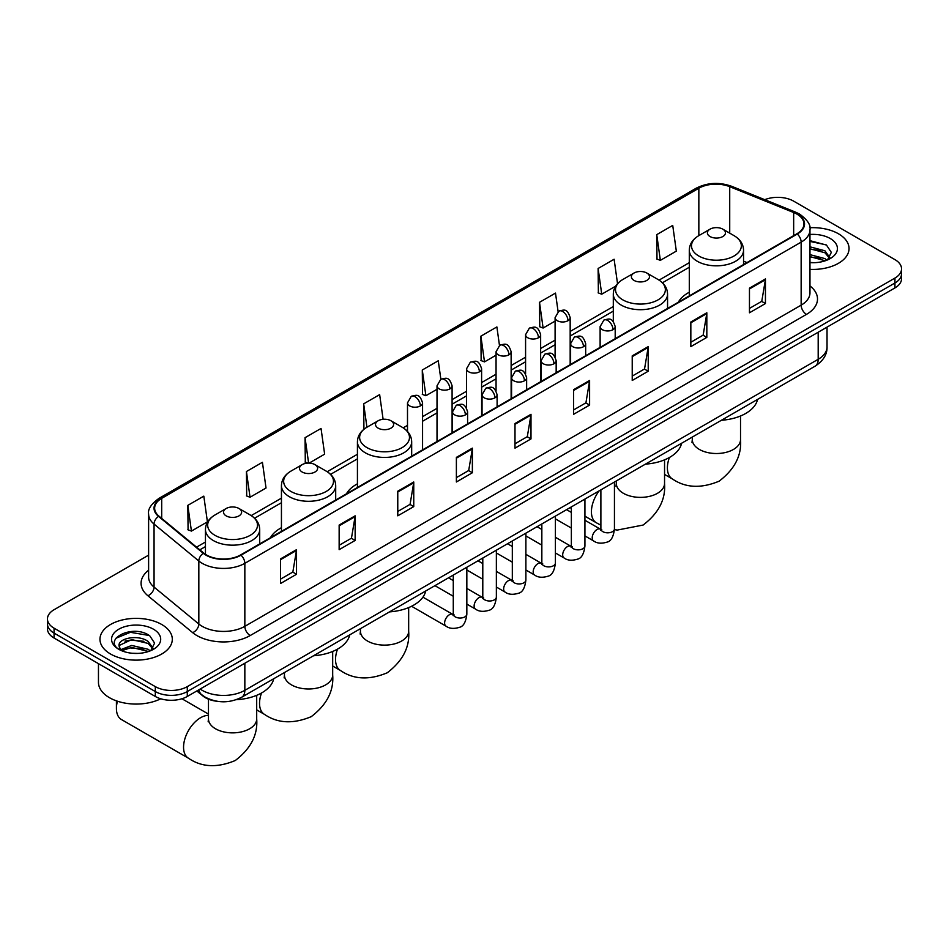 <?xml version="1.0" encoding="UTF-8"?>
<svg xmlns="http://www.w3.org/2000/svg" width="949" height="949" viewBox="0 0 949 949"><rect width="100%" height="100%" fill="white"/><g stroke="black" fill="none" stroke-linecap="round" stroke-linejoin="round"><path stroke-width="1.42" d="M281.438 527.703A39.941 23.061 0 0 0 270.465 537.692M357.429 483.824A39.941 23.061 0 0 0 346.456 493.824M689.294 292.221A39.941 23.061 0 0 0 678.321 302.221M217.179 701.299A22.61 13.049 180 0 1 202.884 695.961L196.823 690.967M148.613 555.141L54.069 609.721A22.61 13.049 0 0 0 47.45 618.95L47.45 628.796A22.61 13.049 0 0 0 54.069 638.025L155.316 696.471A22.61 13.049 0 0 0 187.285 696.471L894.931 287.927A22.61 13.049 0 0 0 901.55 278.698L901.55 273.775A22.61 13.049 0 0 1 894.931 283.004A22.61 13.049 0 0 0 901.55 273.775L901.55 268.852A22.61 13.049 0 0 0 894.931 259.623L793.684 201.164A22.61 13.049 0 0 0 764.775 199.681M47.45 618.95A22.61 13.049 0 0 0 54.069 628.179L155.316 686.625A22.61 13.049 0 0 0 187.285 686.625L187.285 691.548L894.931 283.004L187.285 691.548A22.61 13.049 0 0 1 155.316 691.548A22.61 13.049 0 0 0 187.285 691.548L187.285 696.471M54.069 628.179L54.069 633.102L155.316 691.548L54.069 633.102A22.61 13.049 0 0 1 47.45 623.873A22.61 13.049 0 0 0 54.069 633.102L54.069 638.025M838.442 233.774A36.169 20.878 0 0 0 809.829 227.736A36.169 20.878 0 0 1 838.442 233.774A36.169 20.878 0 0 1 849.035 248.543A36.169 20.878 0 0 0 838.442 233.774M161.71 624.489A36.169 20.878 0 0 0 122.291 619.958A36.169 20.878 0 0 0 99.965 639.258A36.169 20.878 0 0 0 110.559 654.015A36.169 20.878 0 0 0 149.978 658.547A36.169 20.878 0 0 0 172.303 639.258A36.169 20.878 0 0 0 161.71 624.489A36.169 20.878 0 0 0 122.291 619.958A36.169 20.878 0 0 0 99.965 639.258A36.169 20.878 0 0 0 110.559 654.015A36.169 20.878 0 0 0 149.978 658.547A36.169 20.878 0 0 0 172.303 639.258A36.169 20.878 0 0 0 161.71 624.489M796.887 214.083A24.116 13.927 180 0 1 803.945 223.928A24.116 13.927 180 0 1 796.887 233.774L240.572 554.951A24.116 13.927 180 0 1 203.774 553.101L159.005 516.185A24.116 13.927 180 0 1 154.64 508.201A24.116 13.927 180 0 1 161.698 498.355L698.844 188.234A24.116 13.927 180 0 1 729.722 186.68L793.661 212.529A24.116 13.927 180 0 1 796.887 214.083M797.302 213.845A24.721 14.271 0 0 0 794.005 212.244L730.078 186.395A24.721 14.271 0 0 0 698.417 187.997L161.271 498.106A24.721 14.271 0 0 0 158.507 516.386L203.276 553.303A24.721 14.271 0 0 0 240.999 555.201L797.302 234.023A24.721 14.271 0 0 0 797.302 213.845M280.536 558.89L280.536 583.505L296.527 574.275L296.527 549.661L280.536 558.89M280.536 579.139L292.85 572.033L296.456 550.479A6.026 3.476 -120 0 0 296.527 549.661M292.743 572.093L296.527 574.275M339.149 525.058L339.149 549.661L355.14 540.432L355.14 515.829L339.149 525.058M339.149 545.295L351.462 538.19L355.068 516.647A6.026 3.476 -120 0 0 355.14 515.829M351.355 538.249L355.14 540.432M397.773 491.214L397.773 515.829L413.752 506.6L413.752 481.985L397.773 491.214M397.773 511.464L410.075 504.346L413.693 482.804A6.026 3.476 -120 0 0 413.752 481.985M409.968 504.417L413.752 506.6M456.386 457.371L456.386 481.985L472.365 472.756L472.365 448.142L456.386 457.371M456.386 477.62L468.699 470.514L472.305 448.96A6.026 3.476 -120 0 0 472.365 448.142M468.592 470.574L472.365 472.756M749.461 288.164L749.461 312.779L765.44 303.55L765.44 278.935L749.461 288.164M749.461 308.413L761.774 301.308L765.38 279.753A6.026 3.476 -120 0 0 765.44 278.935M761.656 301.367L765.44 303.55M690.836 322.008L690.836 346.622L706.827 337.393L706.827 312.779L690.836 322.008M690.836 342.257L703.15 335.139L706.768 313.597A6.026 3.476 -120 0 0 706.827 312.779M703.043 335.211L706.827 337.393M632.224 355.851L632.224 380.466L648.214 371.237L648.214 346.622L632.224 355.851M632.224 376.101L644.537 368.983L648.143 347.441A6.026 3.476 -120 0 0 648.214 346.622M644.43 369.054L648.214 371.237M573.611 389.695L573.611 414.298L589.602 405.069L589.602 380.466L573.611 389.695M573.611 409.932L585.924 402.827L589.531 381.273A6.026 3.476 -120 0 0 589.602 380.466M585.818 402.886L589.602 405.069M514.999 423.527L514.999 448.142L530.989 438.913L530.989 414.298L514.999 423.527M514.999 443.776L527.312 436.67L530.918 415.116A6.026 3.476 -120 0 0 530.989 414.298M527.205 436.73L530.989 438.913M809.971 269.362A36.169 20.878 0 0 0 849.035 248.543A36.169 20.878 0 0 1 809.971 269.362M187.285 686.625L894.931 278.081A22.61 13.049 0 0 0 901.55 268.852M309.149 463.112L324.641 454.168L321.035 428.45L305.044 437.679L305.305 462.151M246.432 471.523L250.038 497.24L266.028 488.011L262.422 462.293L246.432 471.523L246.693 495.983M187.819 505.366L191.425 531.084L207.416 521.855L203.81 496.137L187.819 505.366L188.08 529.827M499.471 345.412L496.885 326.931L480.894 336.16L481.155 360.62M558.095 311.628L555.497 293.087L539.507 302.316L539.767 326.788M617.538 283.68L614.11 259.243L598.119 268.484L598.38 292.944M656.744 234.64L660.35 260.358L676.329 251.129L672.722 225.411L656.744 234.64L656.993 259.101M383.111 419.304L379.647 394.618L363.669 403.847L363.918 428.307M440.858 379.244L438.26 360.774L422.281 370.003L422.542 394.464M422.281 370.003L425.887 395.721L437.014 389.292M425.887 395.721L422.281 394.369M480.894 336.16L484.5 361.877L496.054 355.199M484.5 361.877L480.894 360.525M539.507 302.316L543.113 328.034L555.094 321.118M543.113 328.034L539.507 326.681M598.119 268.484L601.737 294.19L615.64 286.171M601.737 294.19L598.119 292.85M660.35 260.358L656.744 259.006M364.796 428.628L363.669 428.213M363.669 403.847L366.943 427.24M307.903 463.112L305.044 462.044M305.044 437.679L308.615 463.1M250.038 497.24L246.432 495.888M191.425 531.084L187.819 529.732M809.971 262.47L814.467 262.695M809.971 254.652L824.906 258.591L826.899 260.18M809.971 256.61L825.262 260.785M809.971 246.835L824.906 250.773L829.806 257.535M809.971 248.792L824.906 252.731L829.414 258.045M809.971 262.624A24.567 14.188 0 0 0 830.245 258.567A24.567 14.188 0 0 0 830.245 238.519A24.567 14.188 0 0 0 809.971 234.462M827.481 259.943L831.336 252.387L826.46 245.056L809.971 240.666M809.971 241.426L826.128 244.83M809.971 249.231L820.695 250.572M809.971 257.049L820.695 258.389M710.03 236.538A9.039 5.22 0 0 0 722.818 236.538A9.039 5.22 0 0 0 722.818 229.16L734.04 235.649A24.923 14.389 0 0 1 734.04 255.993A24.923 14.389 0 0 1 698.796 255.993A24.923 14.389 0 0 1 698.796 235.649C692.663 239.29 689.496 244.13 689.294 250.168A27.13 15.659 0 0 0 697.242 261.248A27.13 15.659 0 0 0 726.804 264.641A27.13 15.659 0 0 0 743.553 250.168C743.352 244.13 740.184 239.29 734.04 235.649L722.818 229.16A9.039 5.22 0 0 0 710.03 229.16A9.039 5.22 0 0 0 710.03 236.538M721.406 420.277A41.448 23.927 0 0 0 757.563 399.399M634.039 280.418A9.039 5.22 0 0 0 646.827 280.418A9.039 5.22 0 0 0 646.827 273.027L658.06 279.516A24.923 14.389 0 0 1 658.06 299.86A24.923 14.389 0 0 1 622.817 299.86A24.923 14.389 0 0 1 622.805 279.516C616.672 283.158 613.505 287.998 613.303 294.036A27.13 15.659 0 0 0 621.251 305.115A27.13 15.659 0 0 0 650.812 308.508A27.13 15.659 0 0 0 667.562 294.036C667.361 287.998 664.193 283.158 658.06 279.516L646.827 273.027A9.039 5.22 0 0 0 634.039 273.027A9.039 5.22 0 0 0 634.039 280.418M645.415 464.144A41.448 23.927 0 0 0 681.584 443.266M378.153 428.141A9.039 5.22 0 0 0 390.952 428.141A9.039 5.22 0 0 0 390.952 420.763L402.174 427.24A24.923 14.389 0 0 1 402.174 447.596A24.923 14.389 0 0 1 366.931 447.596A24.923 14.389 0 0 1 366.931 427.24C360.798 430.893 357.619 435.733 357.429 441.771A27.13 15.659 0 0 0 365.365 452.839A27.13 15.659 0 0 0 394.938 456.244A27.13 15.659 0 0 0 411.676 441.771C411.486 435.733 408.307 430.893 402.174 427.24L390.952 420.763A9.039 5.22 0 0 0 378.153 420.763A9.039 5.22 0 0 0 378.153 428.141M389.529 611.88A41.448 23.927 0 0 0 425.698 591.002M302.173 472.021A9.039 5.22 0 0 0 314.961 472.021A9.039 5.22 0 0 0 314.961 464.63L326.183 471.119A24.923 14.389 0 0 1 326.195 471.119A24.923 14.389 0 0 1 326.183 491.463A24.923 14.389 0 0 1 290.94 491.463A24.923 14.389 0 0 1 290.94 471.119C284.807 474.761 281.639 479.601 281.438 485.639A27.13 15.659 0 0 0 289.386 496.718A27.13 15.659 0 0 0 318.947 500.111A27.13 15.659 0 0 0 335.697 485.639C335.495 479.601 332.328 474.761 326.195 471.119L314.961 464.63A9.039 5.22 0 0 0 302.173 464.63A9.039 5.22 0 0 0 302.173 472.021M313.55 655.747A41.448 23.927 0 0 0 349.718 634.869M117.427 701.204A24.116 13.927 120 0 0 116.419 708.476L116.419 702.319A16.584 9.573 -60 0 1 116.478 700.884M116.419 708.476A24.116 13.927 120 0 0 121.413 719.52L188.554 758.275A24.116 13.927 -60 0 1 184.853 738.951A24.116 13.927 -60 0 1 200.607 717.705A24.116 13.927 -60 0 1 208.472 715.38M226.182 515.888A9.039 5.22 0 0 0 238.97 515.888A9.039 5.22 0 0 0 238.97 508.498L250.204 514.987A24.923 14.389 0 0 1 250.204 535.331A24.923 14.389 0 0 1 214.96 535.331A24.923 14.389 0 0 1 214.96 514.987C208.816 518.629 205.648 523.468 205.447 529.506A27.13 15.659 0 0 0 213.395 540.586A27.13 15.659 0 0 0 242.968 543.979A27.13 15.659 0 0 0 259.706 529.506C259.504 523.468 256.337 518.629 250.204 514.987L238.97 508.498A9.039 5.22 0 0 0 226.182 508.498A9.039 5.22 0 0 0 226.182 515.888M236.277 699.698A41.448 23.927 0 0 0 273.727 678.737M98.459 663.648L98.459 682.319A37.675 21.756 0 0 0 109.491 697.705A37.675 21.756 0 0 0 160.749 698.784M132.053 653.244L137.724 653.41M120.76 649.638L131.721 645.45L148.174 649.294L150.167 650.895M121.769 650.682L131.721 647.408L148.53 651.5M120.926 650.397L119.171 646.269A17.035 9.834 0 0 0 121.911 650.824M153.062 648.238L148.174 641.488C137.949 633.861 116.917 638.558 119.171 646.269L119.1 645.522M119.206 646.506L119.681 645.237L131.721 639.59L148.174 643.434L152.682 648.748M150.749 650.658L154.592 643.102L149.728 635.759C132.492 623.374 101.863 639.697 119.55 649.709L120.428 650.243M153.501 629.223A24.567 14.188 0 0 0 118.755 629.223A24.567 14.188 0 0 0 118.755 649.282A24.567 14.188 0 0 0 153.501 649.282A24.567 14.188 0 0 0 153.501 629.223M115.956 638.226L130.381 632.307L149.396 635.533M124.971 641.097L130.381 640.124L143.951 641.287M124.971 648.914L130.381 647.93L143.951 649.092M200.18 689.033A30.143 17.402 0 0 0 202.208 690.326A30.143 17.402 0 0 0 244.842 690.326L818.192 359.291A30.143 17.402 0 0 0 827.03 346.99C827.243 354.475 823.258 360.869 815.072 366.195L241.71 697.218A15.077 8.707 60 0 0 244.842 690.326L244.842 663.244M818.192 332.221L818.192 359.291A15.077 8.707 60 0 1 815.072 366.195M198.958 689.733A15.077 10.083 129.5 0 0 201.591 694.632L197.012 690.86M894.931 287.927L894.931 278.081M155.316 696.471L155.316 686.625M809.971 285.946A37.675 21.756 180 0 1 806.472 314.38L250.168 635.557A7.533 4.354 60 0 1 244.842 626.328L801.146 305.151A30.143 17.402 0 0 0 809.971 292.85L809.971 229.836A30.143 17.402 180 0 1 801.146 242.137A7.533 4.354 -120 0 0 797.302 234.023M250.168 635.557A37.675 21.756 180 0 1 196.882 635.557A37.675 21.756 180 0 1 192.659 632.651L147.89 595.747A37.675 21.756 180 0 1 148.613 570.219M202.208 626.328A30.143 17.402 0 0 0 244.842 626.328L244.842 563.326A30.143 17.402 180 0 1 198.827 561.001L154.058 524.085A30.143 17.402 180 0 1 148.613 514.109L148.613 577.111A30.143 17.402 0 0 0 154.058 587.099L198.827 624.003A30.143 17.402 0 0 0 202.208 626.328M809.971 229.836C810.98 225.127 807.516 219.883 799.58 214.083L795.618 212.161A7.533 3.535 112 0 0 794.005 212.244M795.618 212.161L731.691 186.312C719.2 181.9 707.349 182.54 696.139 188.234A7.533 4.354 60 0 1 698.417 187.997M161.271 498.106A7.533 4.354 -120 0 0 159.005 498.355C151.176 503.978 147.712 509.222 148.613 514.109M158.507 516.386A7.533 5.042 129.5 0 0 154.058 524.085L154.058 587.099A7.533 5.042 -50.5 0 1 147.89 595.747M731.691 186.312A7.533 3.535 112 0 0 730.078 186.395M203.276 553.303A7.533 5.042 129.5 0 0 198.827 561.001L198.827 624.003A7.533 5.042 -50.5 0 1 192.659 632.651M240.999 555.201A7.533 4.354 60 0 1 244.842 563.326L801.146 242.137L801.146 305.151A7.533 4.354 60 0 0 806.472 314.38M161.698 498.355L161.698 518.415M793.661 212.529L793.661 235.637M729.722 186.68L729.722 233.146M746.993 262.576L743.553 261.177M698.844 188.234L698.844 235.613M689.294 262.671L659.057 280.121M613.303 306.539L570.171 331.438M555.094 340.145L540.645 348.485M525.58 357.18L511.131 365.531M496.054 374.226L481.606 382.566M466.54 391.273L452.092 399.612M437.014 408.319L422.566 416.658M407.501 425.366L403.183 427.857M357.429 454.274L327.191 471.724M281.438 498.142L251.2 515.592M205.447 542.009L196.55 547.146M514.999 424.31L530.918 415.116M573.611 390.466L589.531 381.273M632.224 356.634L648.143 347.441M690.836 322.79L706.768 313.597M749.461 288.947L765.38 279.753M456.386 458.153L472.305 448.96M397.773 491.997L413.693 482.804M339.149 525.829L355.068 516.647M280.536 559.673L296.456 550.479M740.528 415.982L740.528 439.589A24.116 13.927 180 0 1 733.47 449.435A24.116 13.927 180 0 1 699.366 449.435A24.116 13.927 180 0 1 692.307 439.589L691.987 442.436M740.528 439.589C741.774 455.449 734.645 469.316 719.117 481.179C701.086 488.688 685.51 487.94 672.39 478.937A24.116 13.927 -60 0 1 669.389 457.513M664.549 459.85L664.549 483.468A24.116 13.927 180 0 1 657.479 493.302A24.116 13.927 180 0 1 623.386 493.302A24.116 13.927 180 0 1 616.316 483.468L616.008 486.303M600.883 525.165L596.399 522.804A24.116 13.927 -60 0 1 599.08 490.906M408.663 607.585L408.663 631.192A24.116 13.927 180 0 1 401.605 641.038A24.116 13.927 180 0 1 367.5 641.038A24.116 13.927 180 0 1 360.442 631.192L360.122 634.039M408.663 631.192C409.909 647.052 402.767 660.919 387.251 672.782C369.22 680.291 353.645 679.543 340.525 670.54A24.116 13.927 -60 0 1 337.524 649.116M332.684 651.453L332.684 675.059A24.116 13.927 180 0 1 325.614 684.905A24.116 13.927 180 0 1 291.521 684.905A24.116 13.927 180 0 1 284.451 675.059L284.131 677.906M332.684 675.059C333.929 690.919 326.788 704.787 311.26 716.649C293.229 724.158 277.654 723.423 264.534 714.407A24.116 13.927 -60 0 1 261.533 692.984M256.693 695.32L256.693 718.939A24.116 13.927 180 0 1 249.634 728.785A24.116 13.927 180 0 1 215.53 728.785A24.116 13.927 180 0 1 208.472 718.939L208.151 721.774M612.995 329.671A7.533 4.354 0 0 0 615.201 326.586C612.141 316.93 609.163 318.852 603.896 320.062A7.533 4.354 60 0 1 607.657 320.442A7.533 4.354 -120 0 1 612.995 329.671A7.533 4.354 0 0 1 602.33 329.671A7.533 4.354 0 0 1 600.124 326.586L603.896 320.062M584.928 535.912L593.611 540.93A6.785 3.915 -60 0 1 592.579 535.497A6.785 3.915 -60 0 1 597.004 529.518A6.785 3.915 -60 0 1 597.301 529.352A6.785 3.915 -60 0 1 600.397 529.186L584.928 520.254M601.275 529.862L600.658 530.372L600.883 528.901A6.785 3.915 -0 0 0 602.864 531.665A6.785 3.915 -0 0 0 612.152 531.843A6.785 3.915 -0 0 0 614.442 528.901C613.517 536.778 611.073 541.179 607.123 542.104C601.464 543.824 596.957 543.433 593.611 540.93M583.469 346.717A7.533 4.354 0 0 0 585.675 343.633C582.615 333.965 579.649 335.899 574.37 337.109A7.533 4.354 60 0 1 578.143 337.488A7.533 4.354 -120 0 1 583.469 346.717A7.533 4.354 0 0 1 572.816 346.717A7.533 4.354 0 0 1 570.61 343.633L574.37 337.109M555.402 552.959L564.097 557.976A6.785 3.915 -60 0 1 563.054 552.543A6.785 3.915 -60 0 1 567.49 546.565A6.785 3.915 -60 0 1 567.787 546.399A6.785 3.915 -60 0 1 570.871 546.221L555.402 537.288M571.749 546.909L571.144 547.407L571.357 545.948A6.785 3.915 -0 0 0 573.35 548.712A6.785 3.915 -0 0 0 582.627 548.878A6.785 3.915 -0 0 0 584.928 545.948C583.991 553.825 581.559 558.226 577.609 559.139C571.939 560.871 567.431 560.479 564.097 557.976M553.955 363.752A7.533 4.354 0 0 0 556.161 360.679C553.101 351.011 550.123 352.933 544.856 354.155A7.533 4.354 60 0 1 548.617 354.523A7.533 4.354 -120 0 1 553.955 363.752A7.533 4.354 0 0 1 543.291 363.752A7.533 4.354 0 0 1 541.084 360.679L544.856 354.155M525.888 569.993L534.572 575.011A6.785 3.915 -60 0 1 533.528 569.578A6.785 3.915 -60 0 1 537.964 563.599A6.785 3.915 -60 0 1 538.261 563.445A6.785 3.915 -60 0 1 541.357 563.267L525.888 554.335M542.223 563.955L541.618 564.453L541.843 562.994A6.785 3.915 -0 0 0 543.824 565.758A6.785 3.915 -0 0 0 553.101 565.924A6.785 3.915 -0 0 0 555.402 562.994C554.477 570.859 552.033 575.26 548.083 576.185C542.413 577.905 537.917 577.514 534.572 575.011M524.429 380.798A7.533 4.354 0 0 0 526.636 377.726C523.575 368.058 520.61 369.98 515.331 371.201A7.533 4.354 60 0 1 519.103 371.569A7.533 4.354 -120 0 1 524.429 380.798A7.533 4.354 0 0 1 513.777 380.798A7.533 4.354 0 0 1 511.57 377.726L515.331 371.201M496.363 587.04L505.058 592.057A6.785 3.915 -60 0 1 504.014 586.624A6.785 3.915 -60 0 1 508.439 580.646A6.785 3.915 -60 0 1 508.747 580.48A6.785 3.915 -60 0 1 511.831 580.313L496.363 571.381M512.709 581.002L512.104 581.5L512.318 580.029A6.785 3.915 -0 0 0 514.311 582.805A6.785 3.915 -0 0 0 523.587 582.971A6.785 3.915 -0 0 0 525.888 580.029C524.951 587.906 522.519 592.306 518.569 593.232C512.899 594.952 508.391 594.56 505.058 592.057M494.904 397.845A7.533 4.354 0 0 0 497.11 394.76C494.061 385.104 491.084 387.026 485.817 388.236A7.533 4.354 60 0 1 489.577 388.616A7.533 4.354 -120 0 1 494.904 397.845A7.533 4.354 0 0 1 484.251 397.845A7.533 4.354 0 0 1 482.045 394.76L485.817 388.236M466.837 604.086L475.532 609.104A6.785 3.915 -60 0 1 474.488 603.671A6.785 3.915 -60 0 1 478.925 597.692A6.785 3.915 -60 0 1 479.221 597.526A6.785 3.915 -60 0 1 482.317 597.36L466.837 588.427M483.183 598.036L482.578 598.546L482.792 597.075A6.785 3.915 -0 0 0 484.785 599.851A6.785 3.915 -0 0 0 494.061 600.017A6.785 3.915 -0 0 0 496.363 597.075C495.437 604.952 492.994 609.353 489.043 610.278C483.373 611.998 478.877 611.607 475.532 609.104M465.39 414.891A7.533 4.354 0 0 0 467.596 411.807C464.536 402.139 461.57 404.072 456.291 405.282A7.533 4.354 60 0 1 460.063 405.662A7.533 4.354 -120 0 1 465.39 414.891A7.533 4.354 0 0 1 454.725 414.891A7.533 4.354 0 0 1 452.519 411.807L456.291 405.282M411.581 606.269L446.006 626.15A6.785 3.915 -60 0 1 444.974 620.717A6.785 3.915 -60 0 1 449.399 614.738A6.785 3.915 -60 0 1 449.707 614.572A6.785 3.915 -60 0 1 452.792 614.394L422.934 597.158M453.669 615.082L453.064 615.581L453.278 614.122A6.785 3.915 -0 0 0 455.259 616.886A6.785 3.915 -0 0 0 464.547 617.052A6.785 3.915 -0 0 0 466.837 614.122C465.912 621.998 463.468 626.399 459.53 627.313C453.859 629.045 449.352 628.653 446.006 626.15M567.965 320.715A7.533 4.354 0 0 0 570.171 317.642C567.111 307.974 564.145 309.896 558.866 311.118A7.533 4.354 60 0 1 562.638 311.486A7.533 4.354 -120 0 1 567.965 320.715A7.533 4.354 0 0 1 557.312 320.715A7.533 4.354 0 0 1 555.094 317.642L558.866 311.118M538.439 337.761A7.533 4.354 0 0 0 540.645 334.689C537.597 325.021 534.619 326.942 529.352 328.152A7.533 4.354 60 0 1 533.113 328.532A7.533 4.354 -120 0 1 538.439 337.761A7.533 4.354 0 0 1 527.786 337.761A7.533 4.354 0 0 1 525.58 334.689L529.352 328.152M508.925 354.807A7.533 4.354 0 0 0 511.131 351.723C508.071 342.055 505.105 343.989 499.826 345.199A7.533 4.354 60 0 1 503.599 345.578A7.533 4.354 -120 0 1 508.925 354.807A7.533 4.354 0 0 1 498.261 354.807A7.533 4.354 0 0 1 496.054 351.723L499.826 345.199M479.399 371.842A7.533 4.354 0 0 0 481.606 368.77C478.557 359.102 475.579 361.023 470.301 362.245A7.533 4.354 60 0 1 474.073 362.613A7.533 4.354 -120 0 1 479.399 371.842A7.533 4.354 0 0 1 468.747 371.842A7.533 4.354 0 0 1 466.54 368.77L470.301 362.245M449.885 388.888A7.533 4.354 0 0 0 452.092 385.816C449.031 376.148 446.054 378.07 440.787 379.292A7.533 4.354 60 0 1 444.559 379.659A7.533 4.354 -120 0 1 449.885 388.888A7.533 4.354 0 0 1 439.221 388.888A7.533 4.354 0 0 1 437.014 385.816L440.787 379.292M420.36 405.935A7.533 4.354 0 0 0 422.566 402.862C419.505 393.194 416.54 395.116 411.261 396.326A7.533 4.354 60 0 1 415.033 396.706A7.533 4.354 -120 0 1 420.36 405.935A7.533 4.354 0 0 1 409.707 405.935A7.533 4.354 0 0 1 407.501 402.862L411.261 396.326M241.71 697.218C229.587 703.316 217.463 703.316 205.328 697.218L201.591 694.632M827.03 346.99L827.03 327.12M696.139 188.234L159.005 498.355M689.294 267.25L662.438 282.766M613.303 311.13L570.171 336.029M555.094 344.724L540.645 353.075M525.58 361.771L511.131 370.11M496.054 378.817L481.606 387.156M466.54 395.863L452.092 404.203M437.014 412.898L422.566 421.249M407.501 429.944L406.552 430.49M357.429 458.853L330.56 474.358M281.438 502.721L254.581 518.237M205.447 546.6L199.824 549.851M672.39 478.937L664.549 474.405M743.553 264.569L743.553 250.168M689.294 295.886L689.294 250.168M710.03 229.16L698.796 235.649M692.307 437.074L692.307 439.589M664.549 483.468C665.795 499.328 658.653 513.184 643.125 525.046L617.301 530.064L614.43 529.625M596.399 522.804L584.928 516.173M571.357 508.344L570.112 507.62M667.562 308.437L667.562 294.036M613.303 321.592L613.303 294.036M634.039 273.027L622.805 279.516M616.316 480.941L616.316 483.468M340.525 670.54L332.684 666.008M411.676 456.172L411.676 441.771M357.429 487.489L357.429 441.771M378.153 420.763L366.931 427.24M360.442 628.677L360.442 631.192M264.534 714.407L256.693 709.876M335.697 500.04L335.697 485.639M281.438 531.369L281.438 485.639M302.173 464.63L290.94 471.119M284.451 672.544L284.451 675.059M256.693 718.939C257.938 734.799 250.797 748.654 235.269 760.517C217.238 768.038 201.674 767.29 188.554 758.275M259.706 543.907L259.706 529.506M205.447 554.335L205.447 529.506M226.182 508.498L214.96 514.987M208.472 714.087L181.935 698.761M208.472 699.176L208.472 718.939M601.773 529.72L600.397 529.186M614.442 482.033L614.442 528.901M615.201 338.674L615.201 326.586M571.357 528.083L555.402 518.866M600.883 489.862L600.883 528.901M600.124 347.37L600.124 326.586M571.357 512.413L566.589 509.66M572.247 546.766L570.871 546.221M584.928 499.067L584.928 545.948M585.675 355.709L585.675 343.633M541.843 545.129L525.888 535.912M571.357 506.908L571.357 545.948M570.61 364.416L570.61 343.633M541.843 529.459L537.063 526.707M542.733 563.813L541.357 563.267M555.402 516.114L555.402 562.994M556.161 372.755L556.161 360.679M512.318 562.164L496.363 552.959M541.843 523.943L541.843 562.994M541.084 381.462L541.084 360.679M512.318 546.505L507.537 543.753M513.207 580.859L511.831 580.313M525.888 533.16L525.888 580.029M526.636 389.802L526.636 377.726M482.792 579.21L466.837 569.993M512.318 540.989L512.318 580.029M511.57 398.497L511.57 377.726M482.792 563.552L478.023 560.788M483.693 597.906L482.317 597.36M496.363 550.206L496.363 597.075M497.11 406.848L497.11 394.76M453.278 596.257L434.939 585.663M482.792 558.036L482.792 597.075M482.045 415.543L482.045 394.76M453.278 580.586L448.497 577.834M454.168 614.94L452.792 614.394M466.837 567.241L466.837 614.122M467.596 423.883L467.596 411.807M453.278 575.082L453.278 614.122M452.519 432.59L452.519 411.807M570.171 364.665L570.171 317.642M555.094 356.824L555.094 317.642M540.645 381.712L540.645 334.689M525.58 373.87L525.58 334.689M511.131 398.758L511.131 351.723M496.054 390.917L496.054 351.723M481.606 415.792L481.606 368.77M466.54 407.963L466.54 368.77M452.092 432.839L452.092 385.816M437.014 441.546L437.014 385.816M422.566 449.885L422.566 402.862M407.501 431.463L407.501 402.862"/></g></svg>
